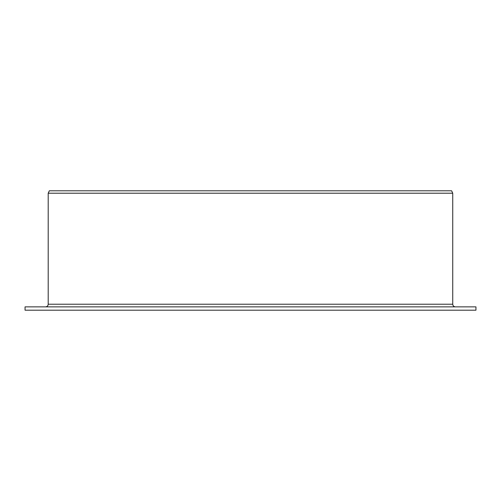 <?xml version="1.0" encoding="UTF-8"?>
<svg xmlns="http://www.w3.org/2000/svg" width="501" height="501" viewBox="0 0 501 501"><rect width="100%" height="100%" fill="white"/><g stroke="black" fill="none" stroke-linecap="round" stroke-linejoin="round"><path stroke-width="0.75" d="M25.05 310.188L25.05 306.869L475.95 306.869L475.95 310.188L25.05 310.188M45.553 306.869C47.15 306.725 48.04 305.842 48.202 304.22L48.202 193.204L49.317 190.812L451.626 190.812L452.741 193.204L48.202 193.204L48.202 304.22L452.741 304.22C452.898 305.829 453.781 306.712 455.39 306.869M452.741 304.22L452.741 193.204"/></g></svg>

